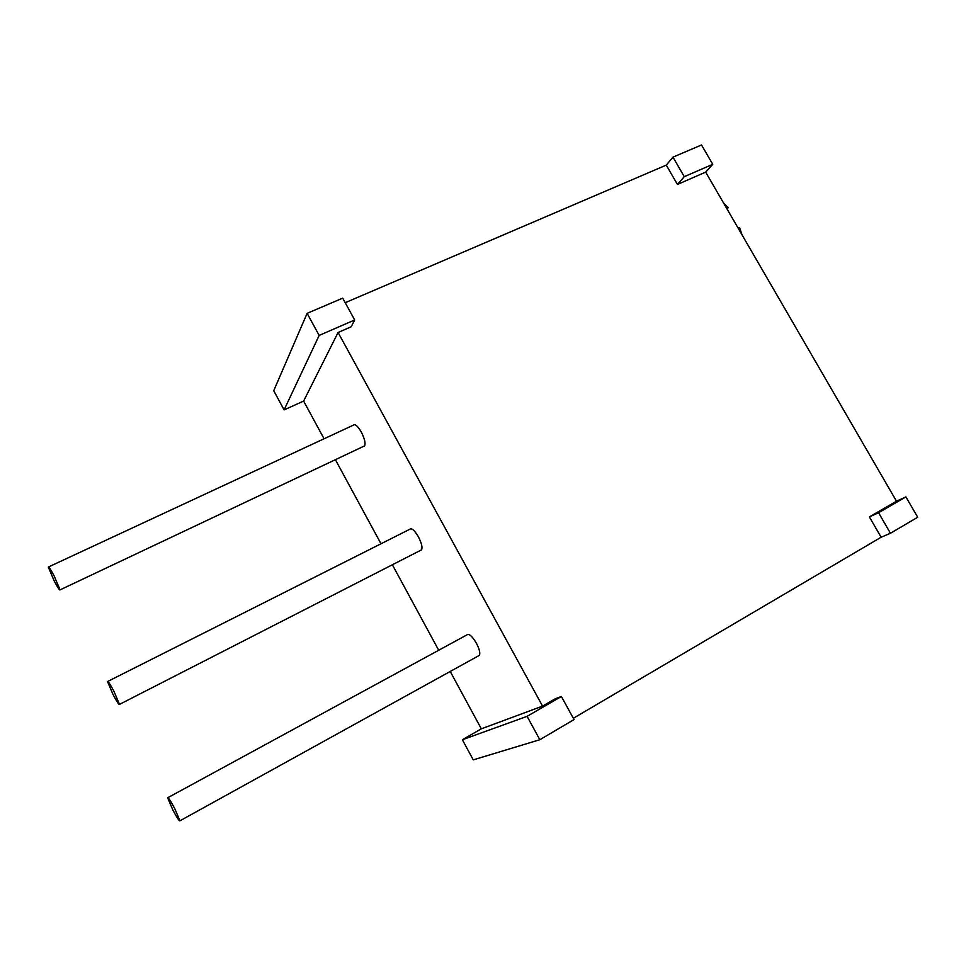 <?xml version="1.0" encoding="UTF-8"?>
<svg xmlns="http://www.w3.org/2000/svg" width="966" height="966" viewBox="0 0 966 966"><rect width="100%" height="100%" fill="white"/><g stroke="black" fill="none" stroke-linecap="round" stroke-linejoin="round"><path stroke-width="1.45" d="M167.951 797.626L467.013 634.843C469.09 633.418 472.217 636.208 476.407 643.235C479.402 649.067 480.404 653.101 479.402 655.346L478.424 655.89M172.829 809.931L167.637 797.795C168.193 797.167 170.559 800.79 174.749 808.651L179.942 820.81C179.362 821.39 176.995 817.767 172.829 809.931M107.842 681.392L409.825 529.247C411.721 527.834 414.595 530.382 418.423 536.867C421.587 543.061 422.625 547.372 421.574 549.823L420.536 550.342M113.058 694.566L107.516 681.549C107.963 680.837 110.112 684.097 113.952 691.342L119.506 704.383C119.035 705.047 116.886 701.787 113.058 694.566M48.626 566.909L353.435 425.112C355.174 423.76 357.794 426.078 361.296 432.056C364.617 438.636 365.716 443.237 364.605 445.881L363.554 446.377M54.229 581.013L48.3 567.066C48.662 566.305 50.606 569.252 54.132 575.905L60.073 589.864C59.687 590.6 57.743 587.642 54.229 581.013M726.71 208.427L728.135 207.787L723.377 202.679M307.116 313.346L319.166 335.419L354.691 319.975L342.713 298.144L307.116 313.346L273.728 390.711L284.101 409.898L303.614 401.083L324.057 438.781M450.228 671.479L481.322 728.835L462.376 739.739L473.255 759.88L539.837 739.715L527.086 716.349L561.379 696.486L555.16 698.829L542.554 706.122L338.088 332.497L303.614 401.083M438.709 650.251L392.365 564.76M380.99 543.773L335.395 459.695M345.212 302.696L666.274 165.114L672.976 157.144L701.521 144.972L712.751 164.305L705.663 172.129L896.496 501.209L905.891 496.898L917.7 517.233L890.447 533.28L881.125 537.229L573.345 718.281M481.322 728.835L542.554 706.122M561.379 696.486L574.045 719.561L539.837 739.715M338.088 332.497L351.129 326.81L354.691 319.975M896.496 501.209L869.388 516.907L881.125 537.229M666.274 165.114L677.444 184.446L705.663 172.129M284.101 409.898L319.166 335.419M672.976 157.144L684.266 176.681L712.751 164.305M677.444 184.446L684.266 176.681M462.376 739.739L527.086 716.349M890.447 533.28L878.565 512.729L869.388 516.907M905.891 496.898L878.565 512.729M742.045 234.859L739.558 227.481L738.145 228.133M728.135 207.787L727.012 208.922M479.402 655.346L179.942 820.81M421.574 549.823L119.506 704.383M364.605 445.881L60.073 589.864"/></g></svg>
